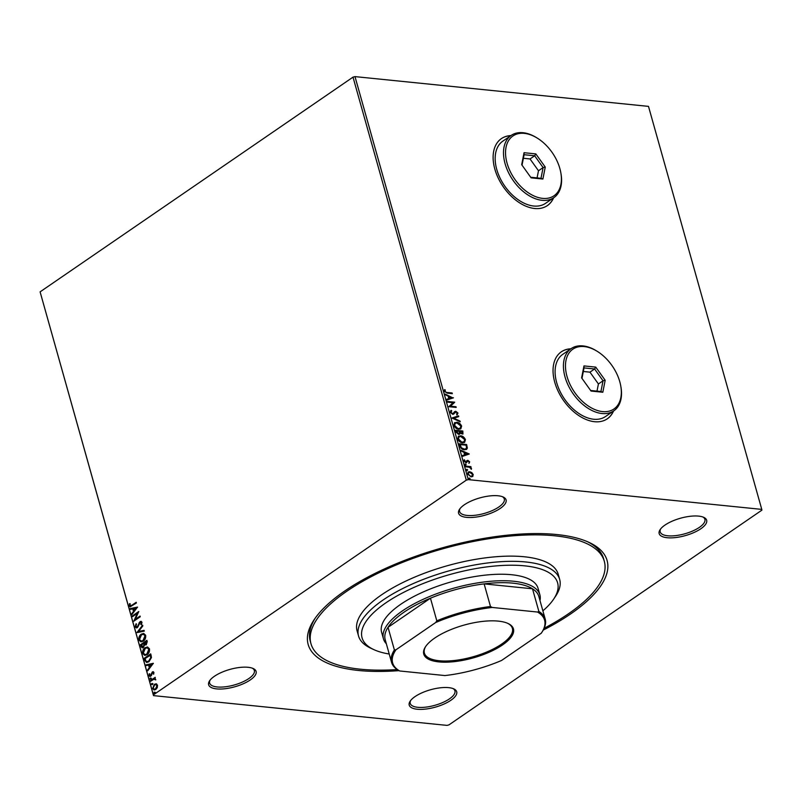 <?xml version="1.0" encoding="UTF-8"?>
<svg xmlns="http://www.w3.org/2000/svg" width="802" height="802" viewBox="0 0 802 802"><rect width="100%" height="100%" fill="white"/><g stroke="black" fill="none" stroke-linecap="round" stroke-linejoin="round"><path stroke-width="1.2" d="M399.045 670.642A155.247 56.772 -15.7 0 1 358.584 670.482A155.247 56.772 -15.7 0 1 314.163 619.665A155.247 56.772 -15.7 0 1 556.698 534.533A155.247 56.772 -15.7 0 1 589.039 542.403A155.247 56.772 -15.7 0 1 543.255 630.081M397.201 669.58A152.35 55.709 -15.7 0 1 360.439 669.209A152.35 55.709 -15.7 0 1 310.975 643.735A152.35 55.709 -15.7 0 1 389.993 567.656A152.35 55.709 -15.7 0 1 554.844 535.806A152.35 55.709 -15.7 0 1 604.307 561.28L603.575 558.683A152.35 55.709 164.3 0 0 587.415 541.671M248.109 667.294A24.662 9.022 -15.7 0 1 253.242 668.547A24.662 9.022 -15.7 0 1 247.347 681.74A24.662 9.022 -15.7 0 1 216.63 688.898A24.662 9.022 -15.7 0 1 209.573 680.828A24.662 9.022 -15.7 0 1 248.109 667.294M210.124 680.076A23.218 8.491 164.3 0 0 209.653 683.083A23.218 8.491 164.3 0 0 217.192 686.963A23.218 8.491 164.3 0 0 242.314 682.111A23.218 8.491 164.3 0 0 254.354 670.512A23.218 8.491 164.3 0 0 252.379 668.196M498.062 495.776A24.662 9.022 -15.7 0 1 503.205 497.019A24.662 9.022 -15.7 0 1 497.31 510.222A24.662 9.022 -15.7 0 1 466.584 517.37A24.662 9.022 -15.7 0 1 459.536 509.3A24.662 9.022 -15.7 0 1 498.062 495.776M460.077 508.548A23.218 8.491 164.3 0 0 459.616 511.556A23.218 8.491 164.3 0 0 467.145 515.435A23.218 8.491 164.3 0 0 492.268 510.583A23.218 8.491 164.3 0 0 504.308 498.994A23.218 8.491 164.3 0 0 502.343 496.669M698.652 516.117A24.662 9.022 -15.7 0 1 703.795 517.37A24.662 9.022 -15.7 0 1 697.9 530.563A24.662 9.022 -15.7 0 1 667.174 537.721A24.662 9.022 -15.7 0 1 660.116 529.641A24.662 9.022 -15.7 0 1 698.652 516.117M660.668 528.899A23.218 8.491 164.3 0 0 660.206 531.896A23.218 8.491 164.3 0 0 667.735 535.786A23.218 8.491 164.3 0 0 692.858 530.924A23.218 8.491 164.3 0 0 704.898 519.335A23.218 8.491 164.3 0 0 702.933 517.019M448.699 687.645A24.662 9.022 -15.7 0 1 453.832 688.898A24.662 9.022 -15.7 0 1 447.937 702.091A24.662 9.022 -15.7 0 1 417.22 709.239A24.662 9.022 -15.7 0 1 410.163 701.169A24.662 9.022 -15.7 0 1 448.699 687.645M410.714 700.417A23.218 8.491 164.3 0 0 410.243 703.424A23.218 8.491 164.3 0 0 417.782 707.304A23.218 8.491 164.3 0 0 442.894 702.452A23.218 8.491 164.3 0 0 454.935 690.863A23.218 8.491 164.3 0 0 452.97 688.537M510.924 135.588A40.621 25.734 55.5 0 0 501.41 138.606A40.621 25.734 55.5 0 0 498.222 178.054A40.621 25.734 55.5 0 0 534.633 208.5A40.621 25.734 55.5 0 0 547.385 205.593A40.621 25.734 55.5 0 0 553.621 197.803M547.295 205.663A40.621 25.734 55.5 0 0 553.43 197.924M570.854 348.8A40.621 25.734 55.5 0 0 561.34 351.807A40.621 25.734 55.5 0 0 558.152 391.266A40.621 25.734 55.5 0 0 594.563 421.712A40.621 25.734 55.5 0 0 607.314 418.804A40.621 25.734 55.5 0 0 613.55 411.005M607.224 418.865A40.621 25.734 55.5 0 0 613.36 411.135M761.77 509.39L761.9 510.142L448.99 724.858L447.005 725.389L153.513 695.625L40.1 291.858L353.01 77.142L354.995 76.611L648.487 106.375L761.77 509.39L468.278 479.626L466.293 480.157L353.01 77.142M468.017 472.167L471.426 472.849L472.849 474.834L472.859 476.368L471.135 476.859L467.626 474.012L468.198 472.027L469.691 471.726L471.797 472.599L473.22 474.573L472.639 476.548M465.491 466.082L470.894 466.634L471.095 467.335L470.293 467.245L471.496 469.07L469.391 467.265L465.691 466.784L465.491 466.082M469.631 461.792L469.24 463.065L468.98 461.762L467.616 461.13L465.972 462.734L463.997 461.1L464.328 459.726L465.751 462.032L467.837 460.318L469.631 461.792L468.869 463.315M464.057 460.057L464.268 461.34L465.381 462.283L466.223 461.912M459.827 445.912L459.235 443.797L466.624 444.549L467.355 448.067L466.604 449.361L464.408 449.762C462.303 449.651 460.779 448.368 459.827 445.912M455.426 430.263L462.814 431.015L462.944 434.002L460.127 433.2L458.644 434.443L455.937 432.088L455.426 430.263M451.987 418.012L458.554 415.847L458.764 416.609L453.782 418.253L460.007 421.04L460.228 421.802L451.987 418.012M447.526 402.143L447.326 401.451L454.714 402.193L450.483 406.183L455.997 406.744L456.188 407.446L448.799 406.694L453.02 402.704L447.526 402.143M447.205 392.479L452.127 392.98L452.318 393.682L447.336 393.17L444.278 391.246L444.649 389.612L445.31 390.023L445.03 391.316L446.834 392.739L452.127 392.98M354.995 76.611L468.278 479.626M453.471 397.762L446.935 400.048L446.714 399.286L448.829 398.594L448.107 396.038L445.471 394.855L445.26 394.093L453.11 398.013M451.747 410.945L450.914 412.248L452.528 413.652L455.777 411.256L457.952 413.06L457.2 414.694L456.589 414.093L457.19 412.97L455.997 411.957L452.709 414.343L450.173 412.228L451.215 410.343L451.747 410.945L451.215 411.286M450.734 410.604L451.215 410.343L451.356 411.175M455.997 411.957L454.674 413.08M456.729 422.233C458.824 422.403 460.448 423.687 461.621 426.093L460.829 428.829L458.734 429.24C456.629 429.07 455.015 427.777 453.862 425.361L454.664 422.654L456.358 422.494C458.453 422.654 460.077 423.937 461.25 426.343L461.621 426.093M460.528 435.767C462.624 435.937 464.258 437.22 465.421 439.626L464.639 442.363L462.533 442.774C460.438 442.604 458.814 441.311 457.671 438.894L458.463 436.188L460.158 436.027C462.253 436.188 463.887 437.471 465.05 439.877L465.421 439.626M469.28 454.002L462.744 456.278L462.523 455.516L464.629 454.824L463.917 452.268L461.28 451.095L461.07 450.333L469.28 454.002L461.2 450.814M464.569 464.699L465.391 463.917L466.173 464.569L465.721 465.09L464.939 464.438L465.391 463.917L464.939 464.438M465.02 464.178L466.173 464.569L465.721 465.09M466.082 470.062L466.904 469.29L467.676 469.932L467.225 470.453L466.453 469.812L466.904 469.29L466.453 469.812M466.533 469.541L467.676 469.932L467.225 470.453M468.538 478.814L469.36 478.032L470.142 478.684L469.691 479.205L468.909 478.553L469.36 478.032L468.909 478.553M468.99 478.293L470.142 478.684L469.691 479.205M156.21 683.865L157.523 685.219L157.272 687.645L155.778 689.479L154.124 689.971L152.621 688.587L154.335 684.347L155.979 683.835M155.167 678.562L155.819 679.845L153.914 679.194L150.666 681.289L150.475 680.587L155.207 677.339L154.976 678.532M155.638 679.906L153.914 679.194M150.776 676.206L148.992 675.675L149.222 673.79L149.773 673.891L149.553 675.194L150.555 675.525L152.31 671.956L153.924 672.437L153.633 674.251L153.352 672.878L152.53 672.637L151.438 675.474L149.874 676.487M153.653 674.191L153.784 672.918L152.53 672.637M149.553 675.194L150.976 675.575L150.956 675.053M151.377 675.094L152.31 671.956L153.152 671.695M144.801 660.427L144.21 658.312L150.686 653.861L151.077 655.244L151.448 657.57L148.941 661.74L146.646 662.482L144.801 660.427L144.21 658.312M140.4 644.778L146.886 640.327L147.247 641.61L146.225 644.808L144.611 644.908L143.357 647.475L142.165 647.846L140.4 644.778L146.966 640.608M136.962 632.527L142.616 625.159L142.836 625.921L138.545 631.505L144.079 630.352L144.29 631.114L137.353 632.567M132.5 616.658L132.3 615.956L138.786 611.505L135.227 619.375L140.059 616.056L140.26 616.758L133.784 621.209L137.322 613.35L132.5 616.658M129.934 605.43L131.879 605.249L136.19 602.292L136.39 602.994L130.185 606.823L129.272 605.891L129.543 603.655L130.135 603.665L129.934 605.43L130.706 605.911M40.1 291.858L153.382 694.883L466.293 480.157M137.533 607.074L131.909 614.553L131.698 613.791L133.513 611.435L132.791 608.878L130.455 609.37L130.235 608.608L137.533 607.074M135.167 626.863L136.009 623.846L136.5 624.197L135.819 626.362L137.282 626.873L140.029 621.65L141.052 621.339L141.994 622.242L141.393 624.748L140.841 624.477L141.332 622.683L140.25 622.332L137.463 627.585L136.34 627.916L135.167 626.863L136.43 623.896M136.24 626.402L137.703 626.923L136.992 627.124L137.854 626.212M141.463 624.618L141.754 622.733L140.25 622.332M141.252 634.171L143.648 633.45L145.663 635.264C145.934 637.951 145.132 639.916 143.257 641.149L140.941 641.861L138.866 639.996C138.606 637.349 139.398 635.405 141.252 634.171L143.849 633.47M145.062 647.705L147.448 646.983L149.463 648.808C149.743 651.485 148.941 653.45 147.057 654.683L144.751 655.394L142.666 653.53C142.405 650.883 143.207 648.938 145.062 647.705L147.658 647.003M153.342 663.314L147.718 670.793L147.498 670.031L149.312 667.665L148.601 665.109L146.255 665.6L146.044 664.838L153.342 663.314M151.057 679.274L150.355 679.063L150.726 678.101L150.636 679.224L149.934 679.013L150.305 678.061L151.007 678.271M152.56 684.637L151.859 684.427L152.24 683.474L152.139 684.597L151.438 684.387L151.819 683.424L152.52 683.645M155.027 693.389L154.315 693.179L154.696 692.226L154.606 693.349L153.894 693.128L154.275 692.176L154.976 692.397M153.382 694.883L153.513 695.625M315.186 618.192A152.35 55.709 164.3 0 0 310.244 641.129L310.975 643.735M570.673 348.92A40.621 25.734 55.5 0 0 561.25 351.877M510.744 135.718A40.621 25.734 55.5 0 0 501.32 138.666M130.355 605.47L132.3 605.289L136.27 602.573M130.415 606.823L129.272 605.891M129.693 605.931L129.543 603.655M132.21 614.162L131.698 613.791M132.119 613.841L133.513 611.435M133.934 611.475L132.791 608.878M130.836 609.289L130.235 608.608M130.656 608.648L137.563 607.204M134.094 610.683L136.41 608.247L133.543 608.718L134.094 610.683L135.989 608.207M132.841 616.417L132.3 615.956M132.721 615.996L138.716 611.886M140.139 616.337L135.227 619.375M134.255 620.878L137.322 613.35M138.275 626.252L139.147 622.683M139.568 622.733L140.029 621.65M140.45 621.69L141.252 621.38M141.754 622.733L140.671 622.372L141.754 622.733M136.551 627.926L135.598 626.913M137.393 632.557L142.746 625.59M144.109 630.472L138.545 631.505M141.152 641.881L138.866 639.996M139.287 640.046C139.027 637.389 139.819 635.445 141.673 634.212M141.383 641.049L143.478 640.487L145.423 635.796L143.558 634.312M143.057 640.447L145.002 635.755L143.357 634.282L141.453 634.863L139.518 639.515L141.172 641.039L143.478 640.487M142.375 647.856L140.911 646.592M141.332 646.633L140.821 644.818M142.626 646.993L143.588 646.823L144.43 644.928L144.099 643.404L141.262 645.019L143.157 646.783L144.009 644.888L143.678 643.364M145.493 644.347L146.445 644.166L146.836 641.53L144.34 642.913L146.024 644.116L146.415 641.48M146.445 644.166L145.693 644.397M143.588 646.823L142.816 647.044M144.961 655.414L142.666 653.53M143.087 653.58C142.826 650.923 143.628 648.978 145.483 647.745M145.182 654.582L147.287 654.021L149.232 649.329L147.367 647.846M146.866 653.981L148.811 649.289L147.167 647.816L145.262 648.407L143.327 653.049L144.982 654.572L147.287 654.021M144.631 658.352L150.766 654.141M146.856 662.492L145.222 660.467M147.187 661.64L149.162 661.079L151.157 657.66L150.646 655.064L145.072 658.552L145.974 661.069L146.977 661.63L148.741 661.038L150.736 657.62L150.225 655.013M148.019 670.402L147.498 670.031M147.929 670.071L149.312 667.665M149.743 667.715L148.601 665.109M146.646 665.52L146.044 664.838M146.465 664.888L153.372 663.434M149.894 666.913L152.22 664.487L149.342 664.958L149.894 666.913L151.799 664.437M153.784 672.918L152.951 672.678L153.784 672.918M150.084 676.487L148.992 675.675M149.413 675.715L149.643 673.83M149.974 675.234L150.976 675.575L149.974 675.234M152.731 671.996L153.352 671.735M150.726 678.101L151.428 678.322M151.017 681.058L150.475 680.587M150.896 680.637L155.287 677.62M155.638 679.535L154.335 679.234L155.638 679.535M152.24 683.474L152.941 683.685M154.335 689.981L152.621 688.587M153.042 688.627L154.335 684.347M154.756 684.387L156.631 683.916M154.485 689.179L155.999 688.818L157.362 685.66L156.029 684.687M155.578 688.778L156.941 685.62L155.819 684.647L154.525 685.048L153.202 688.186L154.265 689.179L155.999 688.818M154.696 692.226L155.398 692.437M444.418 389.952L445.31 390.023M444.94 390.283L445.01 390.865M444.659 391.566L446.834 392.739M446.754 399.406L448.829 398.594M445.391 394.574L453.09 398.013M448.95 396.409L449.13 398.624L451.706 397.642L448.95 396.409L449.501 398.363L451.706 397.642M447.416 401.752L454.714 402.193M454.383 402.594L450.483 406.183M450.112 406.444L455.997 406.744M451.376 411.205L450.914 412.248M450.544 412.499L452.528 413.652M452.158 413.902L453.19 413.491M454.373 411.757L455.777 411.256M455.406 411.516L457.952 413.06M457.581 413.311L456.829 414.945M455.626 412.218L454.794 412.539L455.626 412.218M454.303 413.331L453.641 414.183M452.017 418.133L458.554 415.847M458.183 416.098L458.363 416.739M460.007 421.04L453.782 418.253M461.25 426.343L460.639 428.94M454.483 422.784L456.358 422.494M455.085 423.406L454.243 425.661L458.163 428.789L460.037 428.318M458.533 428.539L460.238 428.198L460.869 426.042L456.929 422.935L455.265 423.266L454.614 425.411L458.163 428.789M455.516 430.564L462.814 431.015M462.443 431.265L462.734 434.113M459.436 434.343L460.127 433.2M456.378 431.045L456.238 432.098L458.072 434.002L459.456 432.779L459.125 431.316L456.378 431.045L458.443 433.742L459.456 432.779M459.887 431.396L459.616 432.007L461.361 433.762L462.323 433.401L461.731 433.511L462.253 431.636L459.887 431.396L461.361 433.762L462.092 432.619M465.05 439.877L464.448 442.473M458.293 436.318L460.158 436.027M458.894 436.94L458.052 439.195L461.972 442.323L463.847 441.852M462.343 442.072L464.037 441.732L464.669 439.576L460.729 436.468L459.065 436.799L458.423 438.945L461.972 442.323M459.315 444.097L466.624 444.549M466.253 444.799L467.355 448.067M466.985 448.318L466.403 449.481M463.837 449.32L465.942 448.749L466.543 447.626L466.062 445.17L460.188 444.579L460.739 447.476L463.837 449.32L465.751 448.869M460.739 447.476L464.208 449.06M460.188 444.579L461.11 447.215M462.564 455.636L464.629 454.824M464.759 452.649L464.939 454.854L467.516 453.872L464.759 452.649L465.31 454.604L467.516 453.872M466.373 462.844L467.616 461.13M466.694 460.709L467.837 460.318M467.466 460.569L469.26 462.042M465.802 464.819L465.35 465.34M465.581 466.383L470.894 466.634M469.922 467.506L471.526 468.558M471.155 468.809L471.125 469.33M467.315 470.183L466.854 470.704M468.528 472.809L467.927 474.333L470.563 476.408L471.907 476.037M470.934 476.157L472.097 475.927L472.558 474.503L469.882 472.418L468.689 472.669L468.298 474.072L470.563 476.408M469.772 478.934L469.32 479.456M542.874 610.833A101.563 37.143 164.3 0 0 553.691 599.084A101.563 37.143 164.3 0 0 524.638 565.841A101.563 37.143 164.3 0 0 398.143 595.295A101.563 37.143 164.3 0 0 373.872 649.63A101.563 37.143 164.3 0 0 389.231 654.021M373.872 649.63L370.684 648.156A104.471 38.205 -15.7 0 1 358.534 635.976A104.471 38.205 -15.7 0 1 412.719 583.816A104.471 38.205 -15.7 0 1 525.761 561.971A104.471 38.205 -15.7 0 1 559.676 579.435A104.471 38.205 -15.7 0 1 555.646 596.157L553.691 599.084M539.876 594.823L538.052 588.317A81.253 29.714 164.3 0 0 511.676 574.733A81.253 29.714 164.3 0 0 423.757 591.726A81.253 29.714 164.3 0 0 381.612 632.297L383.436 638.793A81.253 29.714 -15.7 0 1 425.581 598.222A81.253 29.714 -15.7 0 1 513.501 581.229A81.253 29.714 -15.7 0 1 539.876 594.823A81.253 29.714 -15.7 0 1 539.997 600.598M604.307 561.28A152.35 55.709 -15.7 0 1 544.167 628.267M559.676 579.435L558.212 574.242A104.471 38.205 164.3 0 0 524.297 556.768A104.471 38.205 164.3 0 0 411.256 578.613A104.471 38.205 164.3 0 0 357.07 630.773L358.534 635.976M498.323 621.119A46.576 17.032 -15.7 0 1 508.027 623.475A46.576 17.032 -15.7 0 1 496.899 648.397A46.576 17.032 -15.7 0 1 438.884 661.901A46.576 17.032 -15.7 0 1 425.561 646.653A46.576 17.032 -15.7 0 1 498.323 621.119M425.862 646.212A45.704 16.712 164.3 0 0 424.388 653.099A45.704 16.712 164.3 0 0 439.225 660.738A45.704 16.712 164.3 0 0 488.679 651.184A45.704 16.712 164.3 0 0 512.388 628.357A45.704 16.712 164.3 0 0 507.536 623.264M537.52 612.036L538.864 611.415A79.799 29.183 -15.7 0 1 545.21 619.134L538.854 596.518A79.799 29.183 164.3 0 0 532.508 588.798A79.799 29.183 164.3 0 0 512.939 583.164A79.799 29.183 164.3 0 0 484.127 583.886A79.799 29.183 164.3 0 0 430.453 598.202A79.799 29.183 164.3 0 0 388.028 627.314A79.799 29.183 164.3 0 0 385.201 639.705L391.556 662.322A79.799 29.183 -15.7 0 1 394.383 649.931L395.977 649.77A78.927 28.862 164.3 0 0 399.687 670.973L444.94 675.565A78.927 28.862 164.3 0 0 501.551 660.477L541.23 633.249A78.927 28.862 164.3 0 0 541.551 632.788A78.927 28.862 164.3 0 0 537.52 612.036L492.268 607.455A78.927 28.862 164.3 0 0 435.656 622.542L395.977 649.77M386.353 643.785A81.253 29.714 -15.7 0 1 383.436 638.793M538.864 611.415L532.508 588.798L484.127 583.886L490.483 606.512L492.268 607.455M435.656 622.542L436.809 620.818L430.453 598.202L388.028 627.314L394.383 649.931M399.687 670.973L397.902 670.041A79.799 29.183 -15.7 0 1 391.556 662.322M545.21 619.134A79.799 29.183 -15.7 0 1 542.383 631.525L541.551 632.788M542.383 631.525L541.23 633.249M436.809 620.818A79.799 29.183 -15.7 0 1 490.483 606.512M524.338 133.373A36.27 22.977 55.5 0 0 507.075 163.197A36.27 22.977 55.5 0 0 542.603 198.375A36.27 22.977 55.5 0 0 560.768 172.42A36.27 22.977 55.5 0 0 537.18 138.054A36.27 22.977 55.5 0 0 524.338 133.373M560.768 172.42L560.929 173.312A37.724 23.89 -124.5 0 1 553.891 197.613A37.724 23.89 -124.5 0 1 542.042 200.31A37.724 23.89 -124.5 0 1 508.237 172.039A37.724 23.89 -124.5 0 1 511.195 135.408A37.724 23.89 -124.5 0 1 523.044 132.711A37.724 23.89 -124.5 0 1 536.408 137.573L537.18 138.054M511.195 135.408L502.864 141.122A37.724 23.89 55.5 0 0 499.907 177.763A37.724 23.89 55.5 0 0 533.711 206.024A37.724 23.89 55.5 0 0 545.561 203.327L553.891 197.613M542.894 179.036L531.114 177.844L521.681 164.681L524.047 152.711L535.826 153.904L545.25 167.067L542.894 179.036L540.989 178.315L543.104 167.578L534.663 155.778L524.097 154.706L522.032 165.162M537.069 177.914L538.483 170.756L530.032 158.956L534.663 155.778L535.826 153.904M530.032 158.956L523.385 158.275M538.483 170.756L543.104 167.578L545.25 167.067M530.693 177.262L540.989 178.315M524.097 154.706L524.047 152.711M584.267 346.584A36.27 22.977 55.5 0 0 567.004 376.409A36.27 22.977 55.5 0 0 602.533 411.586A36.27 22.977 55.5 0 0 620.698 385.622A36.27 22.977 55.5 0 0 597.109 351.256A36.27 22.977 55.5 0 0 584.267 346.584M620.698 385.622L620.858 386.524A37.724 23.89 -124.5 0 1 613.821 410.825A37.724 23.89 -124.5 0 1 601.971 413.521A37.724 23.89 -124.5 0 1 568.167 385.251A37.724 23.89 -124.5 0 1 571.134 348.609A37.724 23.89 -124.5 0 1 582.974 345.913A37.724 23.89 -124.5 0 1 596.337 350.785L597.109 351.256M571.134 348.609L562.793 354.334A37.724 23.89 55.5 0 0 559.836 390.965A37.724 23.89 55.5 0 0 593.64 419.235A37.724 23.89 55.5 0 0 605.49 416.539L613.821 410.825M602.823 392.248L591.044 391.055L581.62 377.882L583.976 365.912L595.756 367.115L605.179 380.278L602.823 392.248L600.929 391.516L603.044 380.79L594.593 368.98L584.026 367.917L581.961 378.374M596.999 391.125L598.412 383.968L589.961 372.158L594.593 368.98L595.756 367.115M589.961 372.158L583.325 371.486M598.412 383.968L603.044 380.79L605.179 380.278M590.633 390.474L600.929 391.516M584.026 367.917L583.976 365.912"/></g></svg>
